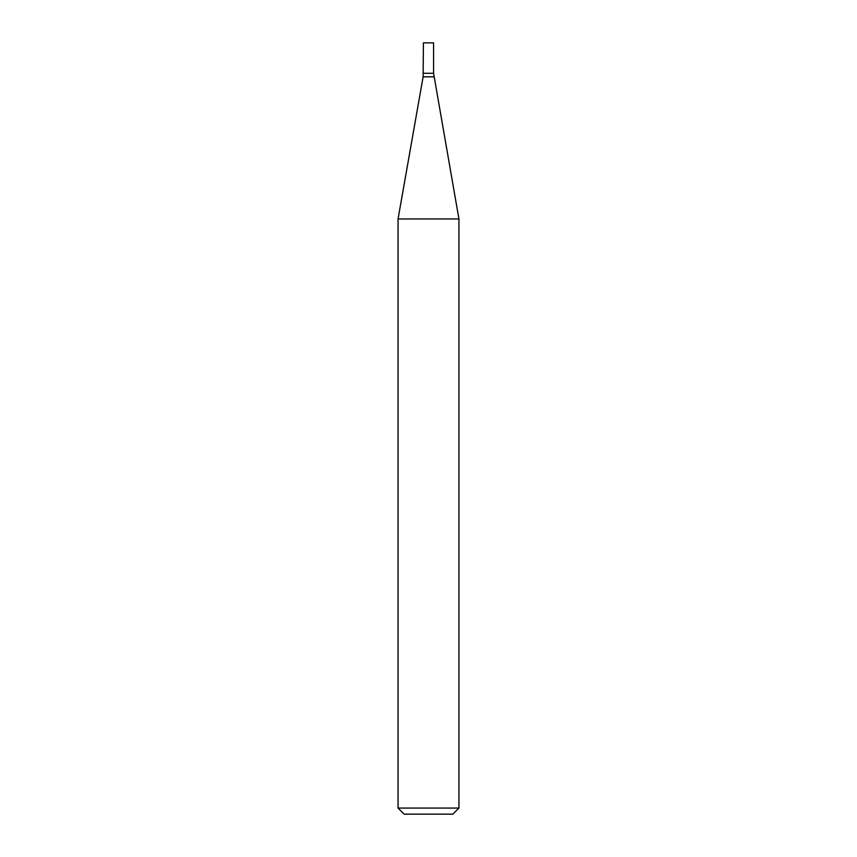 <?xml version="1.0" encoding="UTF-8"?>
<svg xmlns="http://www.w3.org/2000/svg" width="857" height="857" viewBox="0 0 857 857"><rect width="100%" height="100%" fill="white"/><g stroke="black" fill="none" stroke-linecap="round" stroke-linejoin="round"><path stroke-width="1.29" d="M428.5 218.964L458.945 218.964L458.945 808.065L398.055 808.065L398.055 218.964L428.5 218.964M398.055 808.065L404.14 814.15L452.86 814.15L458.945 808.065M433.878 76.819L423.122 76.819L423.422 42.85L433.578 42.85L433.578 73.295L423.422 73.295L433.578 73.295L458.945 218.964M423.122 76.819L398.055 218.964"/></g></svg>
